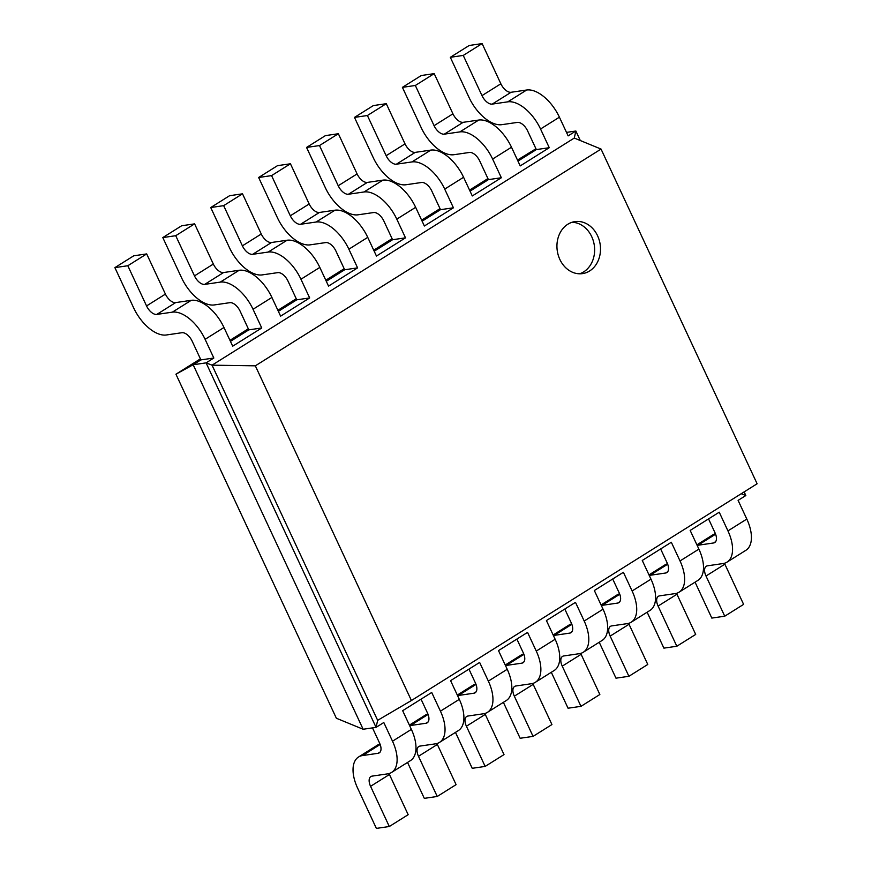 <?xml version="1.0" encoding="UTF-8"?>
<svg xmlns="http://www.w3.org/2000/svg" width="872" height="872" viewBox="0 0 872 872"><rect width="100%" height="100%" fill="white"/><g stroke="black" fill="none" stroke-linecap="round" stroke-linejoin="round"><path stroke-width="1.31" d="M708.554 518.905L715.018 532.781A10.508 5.581 57.9 0 1 714.735 542.548A10.508 5.581 57.9 0 1 713.503 542.984L697.938 545.251A33.637 17.854 -122.1 0 0 697.164 545.392M715.422 533.708A33.637 17.854 -122.1 0 0 712.882 534.83L696.902 544.847M695.071 582.169L711.814 618.085L724.741 616.199L743.609 604.372L724.872 564.184A10.508 5.581 57.9 0 1 724.469 563.258M724.741 616.199L706.004 576.011A10.508 5.581 57.9 0 1 706.298 566.255A10.508 5.581 57.9 0 1 707.519 565.808L723.095 563.541A33.637 17.854 -122.1 0 0 727.019 562.135L745.876 550.308A33.637 17.854 -122.1 0 0 746.813 519.069L738.104 500.375L745.833 495.525L741.211 493.737M727.019 562.135A33.637 17.854 -122.1 0 0 727.946 530.895L719.237 512.202L690.177 530.427L698.897 549.12L680.029 560.947L671.32 542.253L642.261 560.467L650.981 579.161L632.113 590.987L623.393 572.294L594.344 590.518L603.053 609.201L584.196 621.038L575.476 602.345L546.417 620.559L555.137 639.252L536.269 651.079L527.56 632.385L498.501 650.599L507.221 669.293L488.353 681.119L479.633 662.437L450.584 680.651L459.304 699.344L440.436 711.171L431.716 692.477L402.668 710.691L411.377 729.384L392.509 741.211L383.8 722.517L376.061 727.368L377.652 720.337L411.41 700.521L757.114 483.764L601.048 149.068L255.333 365.826L411.41 700.521M200.418 358.861L175.937 374.208L336.363 718.245L363.134 729.254L376.061 727.368L206.086 362.872L212.049 365.172L377.652 720.337M535.953 148.752L517.478 160.067M487.928 178.586L469.561 190.107M440.011 208.637L421.645 220.158M392.095 238.677L373.717 250.199M344.168 268.729L325.801 280.239M296.251 298.769L277.885 310.29M248.335 328.809L229.957 340.331M175.937 374.208L193.159 364.747L363.134 729.254M372.497 727.891L379.582 743.097A10.508 5.581 57.9 0 1 379.298 752.852A10.508 5.581 57.9 0 1 378.067 753.299L362.501 755.566A33.637 17.854 -122.1 0 0 358.577 756.972A33.637 17.854 -122.1 0 0 357.64 788.212L376.377 828.4L389.304 826.514L370.567 786.326A10.508 5.581 57.9 0 1 370.862 776.571A10.508 5.581 57.9 0 1 372.082 776.124L387.659 773.856A33.637 17.854 -122.1 0 0 391.572 772.45A33.637 17.854 -122.1 0 0 392.509 741.211M421.034 699.17L427.509 713.056A10.508 5.581 57.9 0 1 427.215 722.812A10.508 5.581 57.9 0 1 425.983 723.259L410.418 725.526A33.637 17.854 -122.1 0 0 409.644 725.657M660.638 548.946L667.102 562.822A10.508 5.581 57.9 0 1 666.808 572.588A10.508 5.581 57.9 0 1 665.587 573.024L650.011 575.291A33.637 17.854 -122.1 0 0 649.237 575.433M468.951 669.129L475.425 683.005A10.508 5.581 57.9 0 1 475.131 692.771A10.508 5.581 57.9 0 1 473.91 693.207L458.334 695.475A33.637 17.854 -122.1 0 0 457.56 695.616M612.711 578.997L619.185 592.873A10.508 5.581 57.9 0 1 618.891 602.628A10.508 5.581 57.9 0 1 617.67 603.075L602.094 605.342A33.637 17.854 -122.1 0 0 601.32 605.484M516.878 639.089L523.342 652.965A10.508 5.581 57.9 0 1 523.047 662.72A10.508 5.581 57.9 0 1 521.827 663.167L506.251 665.434A33.637 17.854 -122.1 0 0 505.488 665.576M564.794 609.038L571.269 622.913A10.508 5.581 57.9 0 1 570.975 632.68A10.508 5.581 57.9 0 1 569.743 633.116L554.178 635.383A33.637 17.854 -122.1 0 0 553.404 635.524M566.506 132.391L575.869 131.029L574.267 138.059L601.048 149.068M745.833 495.525L744.143 491.895M580.305 140.545L575.869 131.029L568.13 135.879L559.41 117.186A33.637 17.854 57.9 0 0 526.666 90.012L511.09 92.279A10.508 5.581 -122.1 0 1 500.855 83.788L482.118 43.6L469.191 45.486L450.323 57.312L463.25 55.427L481.987 95.615A10.508 5.581 -122.1 0 0 492.222 104.106L507.798 101.839A33.637 17.854 57.9 0 1 540.542 129.012L549.262 147.706L536.335 149.581L517.968 161.102M667.505 563.759A33.637 17.854 -122.1 0 0 664.965 564.882L648.986 574.899M647.144 612.209L663.897 648.136L676.825 646.25L695.692 634.424L676.955 594.235A10.508 5.581 57.9 0 1 676.552 593.298M676.825 646.25L658.088 606.062A10.508 5.581 57.9 0 1 658.382 596.295A10.508 5.581 57.9 0 1 659.603 595.859L675.179 593.592A33.637 17.854 -122.1 0 0 679.092 592.175L697.96 580.349A33.637 17.854 -122.1 0 0 698.897 549.12M200.898 359.896L193.159 364.747L206.086 362.872L213.825 358.021L200.898 359.896L192.178 341.203A10.508 5.581 -122.1 0 0 181.954 332.712L166.378 334.979A33.637 17.854 57.9 0 1 133.623 307.816L114.886 267.628L127.813 265.742L146.55 305.93A10.508 5.581 -122.1 0 0 156.786 314.421L172.362 312.154A33.637 17.854 57.9 0 1 205.105 339.328L213.825 358.021M248.814 329.856L240.105 311.162A10.508 5.581 -122.1 0 0 229.87 302.671L214.294 304.938A33.637 17.854 57.9 0 1 181.55 277.765L162.802 237.576L175.73 235.702L194.478 275.89A10.508 5.581 -122.1 0 0 204.713 284.381L220.278 282.114A33.637 17.854 57.9 0 1 253.033 309.277L261.742 327.97L248.814 329.856L230.448 341.377M296.742 299.815L288.022 281.122A10.508 5.581 -122.1 0 0 277.786 272.631L262.21 274.898A33.637 17.854 57.9 0 1 229.467 247.724L210.73 207.536L223.657 205.65L242.394 245.839A10.508 5.581 -122.1 0 0 252.629 254.33L268.195 252.063A33.637 17.854 57.9 0 1 300.949 279.236L309.669 297.93L296.742 299.815L278.364 311.326M344.658 269.764L335.938 251.071A10.508 5.581 -122.1 0 0 325.703 242.58L310.138 244.847A33.637 17.854 57.9 0 1 277.383 217.684L258.646 177.496L271.574 175.61L290.311 215.798A10.508 5.581 -122.1 0 0 300.546 224.289L316.122 222.022A33.637 17.854 57.9 0 1 348.865 249.196L357.585 267.878L344.658 269.764L326.292 281.285M392.574 239.724L383.865 221.03A10.508 5.581 -122.1 0 0 373.63 212.539L358.054 214.806A33.637 17.854 57.9 0 1 325.3 187.633L306.562 147.444L319.49 145.559L338.227 185.747A10.508 5.581 -122.1 0 0 348.462 194.238L364.038 191.971A33.637 17.854 57.9 0 1 396.793 219.145L405.502 237.838L392.574 239.724L374.208 251.234M440.502 209.672L431.782 190.979A10.508 5.581 -122.1 0 0 421.547 182.488L405.971 184.755A33.637 17.854 57.9 0 1 373.227 157.592L354.479 117.404L367.406 115.518L386.154 155.707A10.508 5.581 -122.1 0 0 396.389 164.198L411.955 161.93A33.637 17.854 57.9 0 1 444.709 189.104L453.429 207.798L440.502 209.672L422.124 221.194M488.418 179.632L479.698 160.939A10.508 5.581 -122.1 0 0 469.463 152.447L453.898 154.715A33.637 17.854 57.9 0 1 421.143 127.541L402.406 87.353L415.334 85.478L434.071 125.666A10.508 5.581 -122.1 0 0 444.306 134.157L459.882 131.89A33.637 17.854 57.9 0 1 492.626 159.053L501.346 177.746L488.418 179.632L470.041 191.153M379.985 744.023A33.637 17.854 -122.1 0 0 377.445 745.146L358.577 756.972M389.304 826.514L408.172 814.688L389.435 774.5A10.508 5.581 57.9 0 1 389.032 773.573M391.572 772.45L410.44 760.624A33.637 17.854 -122.1 0 0 411.377 729.384M407.551 762.433L424.304 798.36L437.232 796.474L418.484 756.286A10.508 5.581 57.9 0 1 418.778 746.519A10.508 5.581 57.9 0 1 420.01 746.083L435.575 743.816A33.637 17.854 -122.1 0 0 439.499 742.399A33.637 17.854 -122.1 0 0 440.436 711.171M427.912 713.983A33.637 17.854 -122.1 0 0 425.362 715.105L409.393 725.123M437.232 796.474L456.089 784.647L437.352 744.459A10.508 5.581 57.9 0 1 436.948 743.522M439.499 742.399L458.367 730.573A33.637 17.854 -122.1 0 0 459.304 699.344M679.092 592.175A33.637 17.854 -122.1 0 0 680.029 560.947M455.467 732.393L472.221 768.308L485.148 766.423L466.411 726.234A10.508 5.581 57.9 0 1 466.694 716.479A10.508 5.581 57.9 0 1 467.926 716.032L483.491 713.765A33.637 17.854 -122.1 0 0 487.415 712.359A33.637 17.854 -122.1 0 0 488.353 681.119M619.589 593.799A33.637 17.854 -122.1 0 0 617.038 594.922L601.07 604.939M599.228 642.25L615.981 678.176L628.908 676.291L647.776 664.464L629.028 624.276A10.508 5.581 57.9 0 1 628.625 623.349M628.908 676.291L610.16 636.102A10.508 5.581 57.9 0 1 610.454 626.347A10.508 5.581 57.9 0 1 611.686 625.9L627.251 623.633A33.637 17.854 -122.1 0 0 631.175 622.227L650.043 610.389A33.637 17.854 -122.1 0 0 650.981 579.161M475.829 683.942A33.637 17.854 -122.1 0 0 473.278 685.054L457.31 695.071M485.148 766.423L504.016 754.596L485.268 714.408A10.508 5.581 57.9 0 1 484.865 713.481M487.415 712.359L506.283 700.532A33.637 17.854 -122.1 0 0 507.221 669.293M631.175 622.227A33.637 17.854 -122.1 0 0 632.113 590.987M503.384 702.342L520.137 738.268L533.065 736.382L514.327 696.194A10.508 5.581 57.9 0 1 514.622 686.438A10.508 5.581 57.9 0 1 515.843 685.992L531.419 683.724A33.637 17.854 -122.1 0 0 535.332 682.318A33.637 17.854 -122.1 0 0 536.269 651.079M571.672 623.851A33.637 17.854 -122.1 0 0 569.122 624.973L553.153 634.98M551.311 672.301L568.053 708.217L580.981 706.342L599.849 694.504L581.112 654.316A10.508 5.581 57.9 0 1 580.708 653.39M580.981 706.342L562.244 666.154A10.508 5.581 57.9 0 1 562.538 656.387A10.508 5.581 57.9 0 1 563.759 655.951L579.335 653.684A33.637 17.854 -122.1 0 0 583.259 652.267L602.116 640.44A33.637 17.854 -122.1 0 0 603.053 609.201M523.745 653.891A33.637 17.854 -122.1 0 0 521.205 655.014L505.226 665.031M533.065 736.382L551.932 724.556L533.195 684.367A10.508 5.581 57.9 0 1 532.792 683.43M535.332 682.318L554.2 670.481A33.637 17.854 -122.1 0 0 555.137 639.252M583.259 652.267A33.637 17.854 -122.1 0 0 584.196 621.038M574.267 138.059L212.049 365.172L255.333 365.826M559.857 259.442A26.28 21.68 81.7 0 0 582.507 273.612A26.28 21.68 81.7 0 0 600.176 244.487A26.28 21.68 81.7 0 0 574.942 221.608A26.28 21.68 81.7 0 0 559.857 259.442M536.335 149.581L527.615 130.898A10.508 5.581 -122.1 0 0 517.39 122.407L501.814 124.674A33.637 17.854 57.9 0 1 469.06 97.501L450.323 57.312M549.262 147.706L520.213 165.92L511.493 147.226A33.637 17.854 57.9 0 0 478.739 120.053L463.174 122.32A10.508 5.581 -122.1 0 1 452.939 113.829L434.202 73.64L421.274 75.526L402.406 87.353M261.742 327.97L232.693 346.184L223.973 327.501A33.637 17.854 57.9 0 0 191.23 300.328L175.654 302.595A10.508 5.581 -122.1 0 1 165.418 294.104L146.681 253.916L133.754 255.801L114.886 267.628M501.346 177.746L472.286 195.96L463.577 177.278A33.637 17.854 57.9 0 0 430.823 150.104L415.257 152.371A10.508 5.581 -122.1 0 1 405.022 143.88L386.274 103.692L373.347 105.577L354.479 117.404M309.669 297.93L280.61 316.144L271.901 297.45A33.637 17.854 57.9 0 0 239.146 270.276L223.57 272.544A10.508 5.581 -122.1 0 1 213.335 264.063L194.598 223.864L181.67 225.75L162.802 237.576M453.429 207.798L424.37 226.012L415.65 207.318A33.637 17.854 57.9 0 0 382.906 180.144L367.33 182.412A10.508 5.581 -122.1 0 1 357.095 173.92L338.358 133.732L325.43 135.618L306.562 147.444M357.585 267.878L328.537 286.103L319.817 267.41A33.637 17.854 57.9 0 0 287.062 240.236L271.497 242.503A10.508 5.581 -122.1 0 1 261.262 234.012L242.514 193.824L229.587 195.71L210.73 207.536M405.502 237.838L376.453 256.052L367.733 237.358A33.637 17.854 57.9 0 0 334.99 210.196L319.414 212.463A10.508 5.581 -122.1 0 1 309.178 203.972L290.441 163.783L277.514 165.658L258.646 177.496M579.542 273.797A26.28 21.68 81.7 0 0 594.301 245.348A26.28 21.68 81.7 0 0 572.032 222.284M463.25 55.427L482.118 43.6M127.813 265.742L146.681 253.916M415.334 85.478L434.202 73.64M175.73 235.702L194.598 223.864M367.406 115.518L386.274 103.692M223.657 205.65L242.514 193.824M319.49 145.559L338.358 133.732M271.574 175.61L290.441 163.783M715.661 541.632L713.503 542.984M715.607 534.176L697.938 545.251M746.813 519.069L727.946 530.895M724.872 564.184L706.004 576.011M380.225 751.947L378.067 753.299M428.141 721.896L425.983 723.259M667.745 571.672L665.587 573.024M476.068 691.856L473.91 693.207M619.818 601.724L617.67 603.075M523.985 661.815L521.827 663.167M571.901 631.764L569.743 633.116M676.955 594.235L658.088 606.062M667.679 564.217L650.011 575.291M389.435 774.5L370.567 786.326M380.17 744.492L362.501 755.566M437.352 744.459L418.484 756.286M428.087 714.441L410.418 725.526M485.268 714.408L466.411 726.234M476.003 684.4L458.334 695.475M629.028 624.276L610.16 636.102M619.763 594.257L602.094 605.342M533.195 684.367L514.327 696.194M523.919 654.349L506.251 665.434M581.112 654.316L562.244 666.154M571.847 624.308L554.178 635.383M540.542 129.012L559.41 117.186M507.798 101.839L526.666 90.012M492.222 104.106L511.09 92.279M481.987 95.615L500.855 83.788M492.626 159.053L511.493 147.226M205.105 339.328L223.973 327.501M444.709 189.104L463.577 177.278M253.033 309.277L271.901 297.45M396.793 219.145L415.65 207.318M300.949 279.236L319.817 267.41M348.865 249.196L367.733 237.358M172.362 312.154L191.23 300.328M156.786 314.421L175.654 302.595M146.55 305.93L165.418 294.104M459.882 131.89L478.739 120.053M444.306 134.157L463.174 122.32M434.071 125.666L452.939 113.829M220.278 282.114L239.146 270.276M204.713 284.381L223.57 272.544M194.478 275.89L213.335 264.063M411.955 161.93L430.823 150.104M396.389 164.198L415.257 152.371M386.154 155.707L405.022 143.88M268.195 252.063L287.062 240.236M252.629 254.33L271.497 242.503M242.394 245.839L261.262 234.012M364.038 191.971L382.906 180.144M348.462 194.238L367.33 182.412M338.227 185.747L357.095 173.92M316.122 222.022L334.99 210.196M300.546 224.289L319.414 212.463M290.311 215.798L309.178 203.972"/></g></svg>
